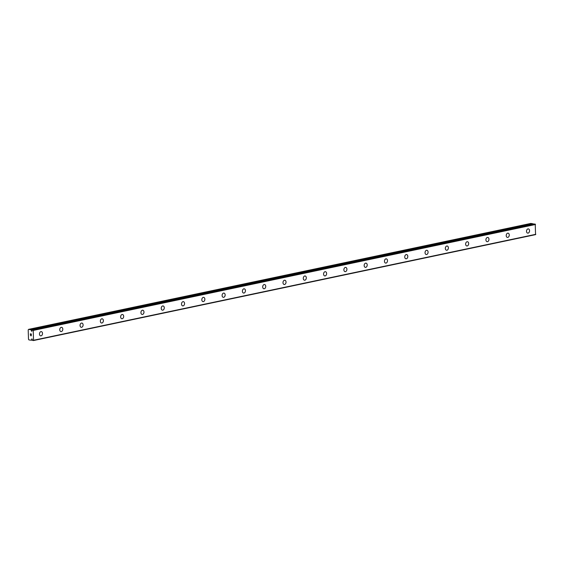 <?xml version="1.0" encoding="UTF-8"?>
<svg xmlns="http://www.w3.org/2000/svg" width="564" height="564" viewBox="0 0 564 564"><rect width="100%" height="100%" fill="white"/><g stroke="black" fill="none" stroke-linecap="round" stroke-linejoin="round"><path stroke-width="0.85" d="M32.247 339.253L31.64 339.824A0.924 0.634 -101.9 0 0 31.387 340.205L28.919 339.909L28.496 339.281L28.2 329.869L28.588 329.369L31.055 329.82A0.924 0.634 -101.9 0 0 31.344 330.292L31.774 331.378L31.993 330.391A0.924 0.634 -101.9 0 0 32.261 329.961L33.227 330.433L33.537 340.261L32.592 340.444A0.924 0.634 -101.9 0 0 32.289 339.923L31.859 338.83L31.676 339.38M41.313 331.618A2.143 1.509 -81.3 0 1 42.504 333.698A2.143 1.509 -81.3 0 1 41.052 335.848A2.143 1.509 -81.3 0 1 40.664 335.862A2.143 1.509 -81.3 0 1 39.473 333.789A2.143 1.509 -81.3 0 1 40.925 331.632A2.143 1.509 -81.3 0 1 41.313 331.618A2.143 1.509 -81.3 0 1 42.504 333.691A2.143 1.509 -81.3 0 1 41.052 335.848A2.143 1.509 -81.3 0 1 40.664 335.862M61.603 327.339A2.143 1.509 -81.3 0 1 62.794 329.411A2.143 1.509 -81.3 0 1 61.342 331.569A2.143 1.509 -81.3 0 1 60.954 331.583A2.143 1.509 -81.3 0 1 59.763 329.51A2.143 1.509 -81.3 0 1 61.215 327.353A2.143 1.509 -81.3 0 1 61.61 327.339A2.143 1.509 -81.3 0 1 62.801 329.411A2.143 1.509 -81.3 0 1 61.349 331.569A2.143 1.509 -81.3 0 1 60.961 331.583M81.9 323.059A2.143 1.509 -81.3 0 1 83.091 325.132A2.143 1.509 -81.3 0 1 81.639 327.289A2.143 1.509 -81.3 0 1 81.251 327.296A2.143 1.509 -81.3 0 1 80.06 325.224A2.143 1.509 -81.3 0 1 81.512 323.073A2.143 1.509 -81.3 0 1 81.9 323.059A2.143 1.509 -81.3 0 1 83.091 325.132A2.143 1.509 -81.3 0 1 81.646 327.289A2.143 1.509 -81.3 0 1 81.251 327.296M102.19 318.78A2.143 1.509 -81.3 0 1 103.381 320.853A2.143 1.509 -81.3 0 1 101.929 323.003A2.143 1.509 -81.3 0 1 101.541 323.017A2.143 1.509 -81.3 0 1 100.35 320.944A2.143 1.509 -81.3 0 1 101.802 318.794A2.143 1.509 -81.3 0 1 102.197 318.78A2.143 1.509 -81.3 0 1 103.388 320.853A2.143 1.509 -81.3 0 1 101.936 323.01A2.143 1.509 -81.3 0 1 101.548 323.017M122.487 314.5A2.143 1.509 -81.3 0 1 123.678 316.573A2.143 1.509 -81.3 0 1 122.226 318.723A2.143 1.509 -81.3 0 1 121.838 318.738A2.143 1.509 -81.3 0 1 120.647 316.665A2.143 1.509 -81.3 0 1 122.099 314.508A2.143 1.509 -81.3 0 1 122.487 314.5A2.143 1.509 -81.3 0 1 123.678 316.573A2.143 1.509 -81.3 0 1 122.233 318.723A2.143 1.509 -81.3 0 1 121.838 318.738M142.777 310.214A2.143 1.509 -81.3 0 1 143.968 312.294A2.143 1.509 -81.3 0 1 142.516 314.444A2.143 1.509 -81.3 0 1 142.128 314.458A2.143 1.509 -81.3 0 1 140.937 312.385A2.143 1.509 -81.3 0 1 142.389 310.228A2.143 1.509 -81.3 0 1 142.784 310.221A2.143 1.509 -81.3 0 1 143.975 312.294A2.143 1.509 -81.3 0 1 142.523 314.444A2.143 1.509 -81.3 0 1 142.135 314.458M163.074 305.935A2.143 1.509 -81.3 0 1 164.265 308.014A2.143 1.509 -81.3 0 1 162.813 310.165A2.143 1.509 -81.3 0 1 162.425 310.179A2.143 1.509 -81.3 0 1 161.233 308.106A2.143 1.509 -81.3 0 1 162.686 305.949A2.143 1.509 -81.3 0 1 163.074 305.935A2.143 1.509 -81.3 0 1 164.272 308.007A2.143 1.509 -81.3 0 1 162.82 310.165A2.143 1.509 -81.3 0 1 162.425 310.179M183.37 301.655A2.143 1.509 -81.3 0 1 184.562 303.728A2.143 1.509 -81.3 0 1 183.11 305.885A2.143 1.509 -81.3 0 1 182.722 305.899A2.143 1.509 -81.3 0 1 181.523 303.827A2.143 1.509 -81.3 0 1 182.976 301.669A2.143 1.509 -81.3 0 1 183.37 301.655A2.143 1.509 -81.3 0 1 184.555 303.728A2.143 1.509 -81.3 0 1 183.103 305.885A2.143 1.509 -81.3 0 1 182.715 305.899M203.66 297.376A2.143 1.509 -81.3 0 1 204.852 299.449A2.143 1.509 -81.3 0 1 203.4 301.606A2.143 1.509 -81.3 0 1 203.012 301.613A2.143 1.509 -81.3 0 1 201.82 299.54A2.143 1.509 -81.3 0 1 203.273 297.39A2.143 1.509 -81.3 0 1 203.66 297.376A2.143 1.509 -81.3 0 1 204.859 299.449A2.143 1.509 -81.3 0 1 203.407 301.606A2.143 1.509 -81.3 0 1 203.012 301.613M223.95 293.097A2.143 1.509 -81.3 0 1 225.142 295.169A2.143 1.509 -81.3 0 1 223.689 297.32A2.143 1.509 -81.3 0 1 223.302 297.334A2.143 1.509 -81.3 0 1 222.11 295.261A2.143 1.509 -81.3 0 1 223.563 293.111A2.143 1.509 -81.3 0 1 223.957 293.097A2.143 1.509 -81.3 0 1 225.149 295.169A2.143 1.509 -81.3 0 1 223.696 297.327A2.143 1.509 -81.3 0 1 223.309 297.334M244.247 288.817A2.143 1.509 -81.3 0 1 245.439 290.89A2.143 1.509 -81.3 0 1 243.986 293.04A2.143 1.509 -81.3 0 1 243.599 293.054A2.143 1.509 -81.3 0 1 242.407 290.982A2.143 1.509 -81.3 0 1 243.859 288.824A2.143 1.509 -81.3 0 1 244.247 288.817A2.143 1.509 -81.3 0 1 245.446 290.89A2.143 1.509 -81.3 0 1 243.993 293.04A2.143 1.509 -81.3 0 1 243.599 293.054M264.544 284.531A2.143 1.509 -81.3 0 1 265.729 286.611A2.143 1.509 -81.3 0 1 264.283 288.761A2.143 1.509 -81.3 0 1 263.889 288.775A2.143 1.509 -81.3 0 1 262.704 286.702A2.143 1.509 -81.3 0 1 264.149 284.545A2.143 1.509 -81.3 0 1 264.544 284.538A2.143 1.509 -81.3 0 1 265.736 286.611A2.143 1.509 -81.3 0 1 264.283 288.761A2.143 1.509 -81.3 0 1 263.896 288.775M284.834 280.252A2.143 1.509 -81.3 0 1 286.026 282.331A2.143 1.509 -81.3 0 1 284.573 284.482A2.143 1.509 -81.3 0 1 284.185 284.496A2.143 1.509 -81.3 0 1 282.994 282.423A2.143 1.509 -81.3 0 1 284.446 280.266A2.143 1.509 -81.3 0 1 284.834 280.252A2.143 1.509 -81.3 0 1 286.033 282.324A2.143 1.509 -81.3 0 1 284.58 284.482A2.143 1.509 -81.3 0 1 284.185 284.496M305.131 275.972A2.143 1.509 -81.3 0 1 306.315 278.045A2.143 1.509 -81.3 0 1 304.87 280.202A2.143 1.509 -81.3 0 1 304.475 280.209A2.143 1.509 -81.3 0 1 303.291 278.144A2.143 1.509 -81.3 0 1 304.736 275.986A2.143 1.509 -81.3 0 1 305.131 275.972A2.143 1.509 -81.3 0 1 306.322 278.045A2.143 1.509 -81.3 0 1 304.87 280.202A2.143 1.509 -81.3 0 1 304.482 280.216M325.421 271.693A2.143 1.509 -81.3 0 1 326.612 273.766A2.143 1.509 -81.3 0 1 325.16 275.923A2.143 1.509 -81.3 0 1 324.772 275.93A2.143 1.509 -81.3 0 1 323.581 273.857A2.143 1.509 -81.3 0 1 325.033 271.707A2.143 1.509 -81.3 0 1 325.421 271.693A2.143 1.509 -81.3 0 1 326.619 273.766A2.143 1.509 -81.3 0 1 325.167 275.923A2.143 1.509 -81.3 0 1 324.772 275.93M345.718 267.414A2.143 1.509 -81.3 0 1 346.909 269.486A2.143 1.509 -81.3 0 1 345.457 271.637A2.143 1.509 -81.3 0 1 345.069 271.651A2.143 1.509 -81.3 0 1 343.878 269.578A2.143 1.509 -81.3 0 1 345.33 267.428A2.143 1.509 -81.3 0 1 345.718 267.414A2.143 1.509 -81.3 0 1 346.909 269.486A2.143 1.509 -81.3 0 1 345.457 271.637A2.143 1.509 -81.3 0 1 345.069 271.651M366.008 263.134A2.143 1.509 -81.3 0 1 367.199 265.207A2.143 1.509 -81.3 0 1 365.747 267.357A2.143 1.509 -81.3 0 1 365.359 267.371A2.143 1.509 -81.3 0 1 364.168 265.299A2.143 1.509 -81.3 0 1 365.62 263.141A2.143 1.509 -81.3 0 1 366.015 263.134A2.143 1.509 -81.3 0 1 367.206 265.207A2.143 1.509 -81.3 0 1 365.754 267.357A2.143 1.509 -81.3 0 1 365.359 267.371M386.305 258.848A2.143 1.509 -81.3 0 1 387.496 260.928A2.143 1.509 -81.3 0 1 386.044 263.078A2.143 1.509 -81.3 0 1 385.656 263.092A2.143 1.509 -81.3 0 1 384.465 261.019A2.143 1.509 -81.3 0 1 385.917 258.862A2.143 1.509 -81.3 0 1 386.305 258.848A2.143 1.509 -81.3 0 1 387.496 260.928A2.143 1.509 -81.3 0 1 386.044 263.078A2.143 1.509 -81.3 0 1 385.656 263.092M406.595 254.568A2.143 1.509 -81.3 0 1 407.786 256.648A2.143 1.509 -81.3 0 1 406.334 258.798A2.143 1.509 -81.3 0 1 405.946 258.813A2.143 1.509 -81.3 0 1 404.755 256.74A2.143 1.509 -81.3 0 1 406.207 254.583A2.143 1.509 -81.3 0 1 406.602 254.568A2.143 1.509 -81.3 0 1 407.793 256.641A2.143 1.509 -81.3 0 1 406.341 258.798A2.143 1.509 -81.3 0 1 405.946 258.813M426.892 250.289A2.143 1.509 -81.3 0 1 428.083 252.362A2.143 1.509 -81.3 0 1 426.631 254.519A2.143 1.509 -81.3 0 1 426.243 254.526A2.143 1.509 -81.3 0 1 425.052 252.453A2.143 1.509 -81.3 0 1 426.504 250.303A2.143 1.509 -81.3 0 1 426.892 250.289A2.143 1.509 -81.3 0 1 428.083 252.362A2.143 1.509 -81.3 0 1 426.631 254.519A2.143 1.509 -81.3 0 1 426.243 254.533M447.181 246.01A2.143 1.509 -81.3 0 1 448.373 248.082A2.143 1.509 -81.3 0 1 446.921 250.24A2.143 1.509 -81.3 0 1 446.533 250.247A2.143 1.509 -81.3 0 1 445.341 248.174A2.143 1.509 -81.3 0 1 446.794 246.024A2.143 1.509 -81.3 0 1 447.189 246.01A2.143 1.509 -81.3 0 1 448.38 248.082A2.143 1.509 -81.3 0 1 446.928 250.24A2.143 1.509 -81.3 0 1 446.533 250.247M467.478 241.73A2.143 1.509 -81.3 0 1 468.67 243.803A2.143 1.509 -81.3 0 1 467.218 245.953A2.143 1.509 -81.3 0 1 466.83 245.967A2.143 1.509 -81.3 0 1 465.638 243.895A2.143 1.509 -81.3 0 1 467.091 241.744A2.143 1.509 -81.3 0 1 467.478 241.73A2.143 1.509 -81.3 0 1 468.67 243.803A2.143 1.509 -81.3 0 1 467.218 245.953A2.143 1.509 -81.3 0 1 466.83 245.967M487.768 237.451A2.143 1.509 -81.3 0 1 488.96 239.524A2.143 1.509 -81.3 0 1 487.507 241.674A2.143 1.509 -81.3 0 1 487.12 241.688A2.143 1.509 -81.3 0 1 485.928 239.615A2.143 1.509 -81.3 0 1 487.381 237.458A2.143 1.509 -81.3 0 1 487.775 237.451A2.143 1.509 -81.3 0 1 488.967 239.524A2.143 1.509 -81.3 0 1 487.515 241.674A2.143 1.509 -81.3 0 1 487.127 241.688M508.065 233.165A2.143 1.509 -81.3 0 1 509.257 235.244A2.143 1.509 -81.3 0 1 507.804 237.395A2.143 1.509 -81.3 0 1 507.417 237.409A2.143 1.509 -81.3 0 1 506.225 235.336A2.143 1.509 -81.3 0 1 507.678 233.179A2.143 1.509 -81.3 0 1 508.065 233.165A2.143 1.509 -81.3 0 1 509.257 235.244A2.143 1.509 -81.3 0 1 507.811 237.395A2.143 1.509 -81.3 0 1 507.417 237.409M528.362 228.885A2.143 1.509 -81.3 0 1 529.554 230.958A2.143 1.509 -81.3 0 1 528.101 233.115A2.143 1.509 -81.3 0 1 527.714 233.129A2.143 1.509 -81.3 0 1 526.515 231.057A2.143 1.509 -81.3 0 1 527.967 228.899A2.143 1.509 -81.3 0 1 528.362 228.885A2.143 1.509 -81.3 0 1 529.547 230.958A2.143 1.509 -81.3 0 1 528.094 233.115A2.143 1.509 -81.3 0 1 527.707 233.129M533.495 224.211A0.924 0.634 -101.9 0 1 533.325 223.88L530.851 223.422L28.588 329.369M534.552 223.993L32.959 330.039M33.29 340.578L535.56 234.631L535.229 224.091M31.26 334.085L30.865 334.029L31.281 334.79L31.26 334.085M30.808 334.403L30.801 334.015L30.816 334.403M30.801 334.015L30.407 333.958L30.801 334.015M30.336 333.853L30.364 334.649L30.336 333.853L31.323 334.001L31.351 334.804M31.112 335.397L31.38 335.784L30.393 335.629L31.38 335.784M30.393 335.629L31.246 335.672L30.393 335.629M533.241 223.788L30.978 329.736M31.951 330.638L31.401 330.751M535.49 224.486L33.227 330.433M535.8 234.314L33.537 340.261M533.325 223.88L31.055 329.82M32.211 330.109L31.344 330.292M32.134 330.25L31.394 330.405M32.233 339.606L31.683 339.718M32.24 339.697L31.64 339.824M32.367 340L31.387 340.205"/></g></svg>
